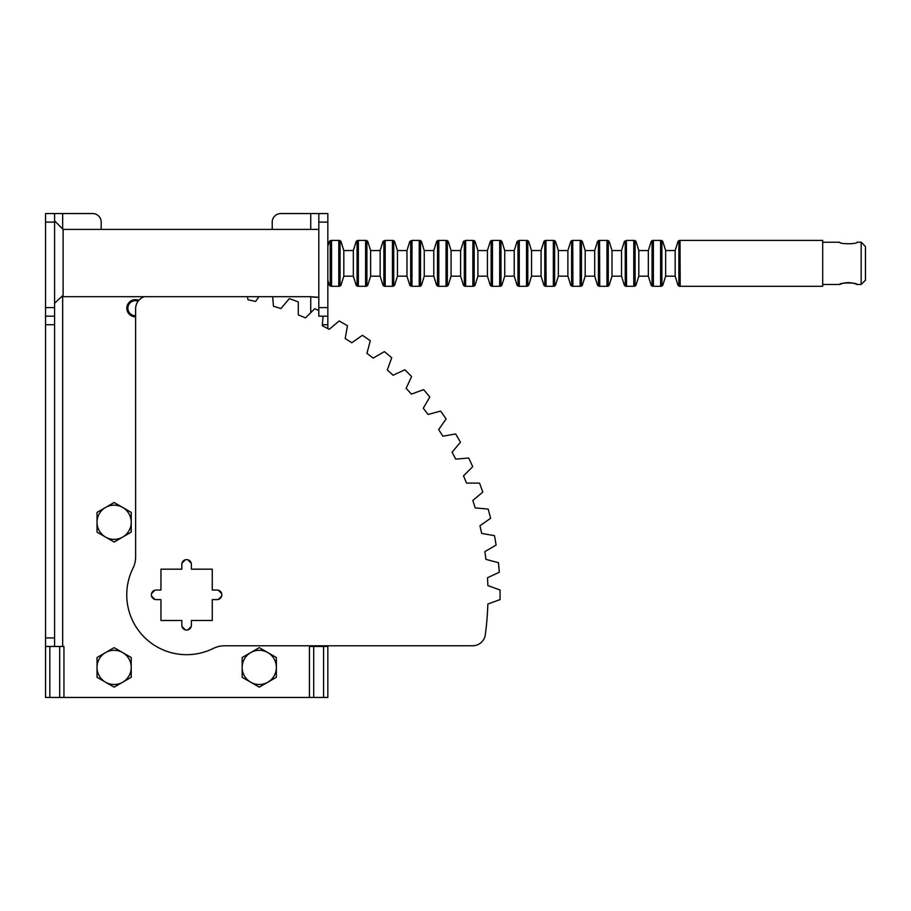 <?xml version="1.0" encoding="UTF-8"?>
<svg xmlns="http://www.w3.org/2000/svg" width="911" height="911" viewBox="0 0 911 911"><rect width="100%" height="100%" fill="white"/><g stroke="black" fill="none" stroke-linecap="round" stroke-linejoin="round"><path stroke-width="1.37" d="M310.731 229.401L310.731 213.55L280.77 213.55A8.552 8.552 0 0 0 272.218 222.102L272.218 229.401M310.731 213.55L327.835 213.55L327.835 324.726L322.346 324.726M327.835 316.174L318.804 316.174L318.804 213.55M327.835 646.48L327.835 697.45L309.433 697.45L309.433 646.48L327.835 646.48L327.835 645.785M327.835 328.598L327.835 324.726M49.832 697.45L45.55 697.45L45.55 646.48L63.952 646.48L63.952 697.45L49.832 697.45L49.832 646.48M63.952 697.45L309.433 697.45M318.804 646.48L318.804 645.785M101.178 229.401L101.178 222.102A8.552 8.552 0 0 0 92.626 213.55L54.58 213.55L54.58 324.726L45.55 324.726L45.55 213.55L54.58 213.55M97.022 532.138L114.126 542.011L131.23 532.138L131.23 512.392L114.126 502.508L97.022 512.392L97.022 532.138L105.574 537.08A17.104 17.104 0 0 0 131.23 522.265A17.104 17.104 0 0 0 105.574 507.45A17.104 17.104 0 0 0 105.574 537.08M276.363 657.526L259.259 647.641L242.155 657.526L242.155 677.272L250.707 682.214L259.259 687.145L276.363 677.272L276.363 657.526L267.811 652.583A17.104 17.104 0 0 0 242.155 667.399A17.104 17.104 0 0 0 267.811 682.214A17.104 17.104 0 0 0 267.811 652.583M97.022 677.272L114.126 687.145L122.678 682.214L131.23 677.272L131.23 657.526L114.126 647.641L97.022 657.526L97.022 677.272L105.574 682.214A17.104 17.104 0 0 0 131.23 667.399A17.104 17.104 0 0 0 105.574 652.583A17.104 17.104 0 0 0 105.574 682.214M54.58 324.726L54.58 646.48M45.55 646.48L45.55 324.726M45.55 316.174L54.58 316.174M54.58 303.272L63.121 295.255L63.121 229.401L318.804 229.401M318.804 297.305L309.649 296.69L61.595 296.69M309.649 296.69L316.071 297.305M131.23 512.392L122.678 507.45M131.23 657.526L122.678 652.583M138.779 300.379A8.552 8.552 0 0 0 126.834 308.237A8.552 8.552 0 0 0 135.614 316.777M138.108 301.222A7.527 7.527 0 0 0 127.859 308.237A7.527 7.527 0 0 0 135.614 315.753M144.268 296.69A12.834 12.834 0 0 0 135.614 308.818L135.637 556.86A25.656 25.656 0 0 1 132.972 568.248A59.864 59.864 0 0 0 213.197 648.461A25.656 25.656 0 0 1 224.584 645.797L472.627 645.774A12.834 12.834 0 0 0 485.335 634.637A301.37 301.37 0 0 0 487.84 604.039L500.059 599.586A313.486 313.486 0 0 0 500.048 590.009L487.84 585.568A301.37 301.37 0 0 0 487.499 577.745L499.274 572.256A313.486 313.486 0 0 0 498.442 562.713L485.882 559.354A301.37 301.37 0 0 0 484.868 551.588L496.119 545.085A313.486 313.486 0 0 0 494.457 535.657L481.657 533.402A301.37 301.37 0 0 0 479.96 525.761L490.608 518.302A313.486 313.486 0 0 0 488.125 509.055L475.178 507.917A301.37 301.37 0 0 0 472.82 500.458L482.784 492.099A313.486 313.486 0 0 0 479.505 483.103L466.5 483.103A301.37 301.37 0 0 0 463.505 475.872L472.695 466.683A313.486 313.486 0 0 0 468.653 457.994L455.705 459.133A301.37 301.37 0 0 0 452.084 452.186L460.442 442.234A313.486 313.486 0 0 0 455.648 433.932L442.848 436.198A301.37 301.37 0 0 0 438.646 429.593L446.094 418.946A313.486 313.486 0 0 0 440.605 411.1L428.045 414.459A301.37 301.37 0 0 0 423.285 408.253L429.787 397.002A313.486 313.486 0 0 0 423.626 389.657L411.408 394.11A301.37 301.37 0 0 0 406.124 388.337L411.613 376.562A313.486 313.486 0 0 0 404.837 369.786L393.062 375.275A301.37 301.37 0 0 0 387.289 369.991L391.73 357.772A313.486 313.486 0 0 0 384.396 351.623L373.146 358.125A301.37 301.37 0 0 0 366.928 353.354L370.299 340.805A313.486 313.486 0 0 0 362.453 335.305L351.805 342.764A301.37 301.37 0 0 0 345.201 338.562L347.455 325.762A313.486 313.486 0 0 0 339.154 320.968L329.201 329.326A301.37 301.37 0 0 0 322.255 325.717L323.098 316.174M247.439 296.69L247.986 299.776A301.37 301.37 0 0 1 255.627 301.461L258.975 296.69M272.628 296.69L273.471 306.244A301.37 301.37 0 0 1 280.93 308.601L289.288 298.637A313.486 313.486 0 0 1 298.284 301.917L298.284 314.91A301.37 301.37 0 0 1 305.515 317.905L314.705 308.715A313.486 313.486 0 0 1 318.804 310.583M160.951 569.181L160.951 590.043L156.157 590.043A4.794 4.794 0 0 0 151.374 594.837A4.794 4.794 0 0 0 156.168 599.62L160.951 599.62L160.951 620.493L181.824 620.482L181.824 625.276A4.794 4.794 0 0 0 186.607 630.059A4.794 4.794 0 0 0 191.401 625.276L191.401 620.482L212.263 620.482L212.263 599.62L217.057 599.62A4.794 4.794 0 0 0 221.84 594.826A4.794 4.794 0 0 0 217.057 590.043L212.263 590.043L212.263 569.17L191.39 569.17L191.39 564.387A4.794 4.794 0 0 0 186.607 559.593A4.794 4.794 0 0 0 181.813 564.387L181.813 569.17L160.951 569.181M185.4 559.753L181.972 563.18M191.242 563.18L187.803 559.753A4.794 4.794 0 0 1 191.242 563.18M221.692 593.619L218.253 590.191M218.253 599.461L221.692 596.033A4.794 4.794 0 0 1 218.253 599.461M187.814 629.911L191.242 626.472A4.794 4.794 0 0 1 187.814 629.911M181.972 626.472L185.411 629.911M151.522 596.033L154.961 599.472A4.794 4.794 0 0 1 151.522 596.033M154.961 590.191L151.522 593.63M527.811 285.28L527.811 241.426L526.512 240.413L526.512 286.293L527.811 285.28M531.546 250.548L541.066 250.548L541.066 276.17L531.546 276.17L531.546 250.548L528.665 241.369L527.367 240.413M526.456 240.413L519.316 240.413L517.118 241.381L514.237 250.548L514.237 276.17L517.118 285.325L518.416 286.293M519.099 240.436L517.972 241.426L519.27 240.413L519.27 286.293L517.972 285.28L517.972 241.426M519.316 286.293L526.456 286.293M514.237 276.17L504.728 276.17L504.728 250.548L501.847 241.369L500.538 240.413M500.993 241.426L500.993 285.291L499.683 286.293L499.683 240.413L500.993 241.426M499.638 240.413L492.498 240.413M492.282 240.436L491.143 241.426L492.452 240.413L492.452 286.293L491.143 285.28L491.143 241.426M491.598 240.413L490.3 241.381L487.419 250.548L487.419 276.17L490.3 285.325L491.598 286.293M492.498 286.293L499.638 286.293M487.419 276.17L477.911 276.17L477.911 250.548L475.03 241.369L473.72 240.413M474.175 241.426L474.175 285.291L472.866 286.293L472.866 240.413L474.175 241.426M472.82 240.413L465.68 240.413L463.471 241.381L460.602 250.548L460.602 276.17L463.471 285.325L464.781 286.293M465.464 240.436L464.325 241.426L465.635 240.413L465.635 286.293L464.325 285.28L464.325 241.426M465.68 286.293L472.82 286.293M460.602 276.17L451.082 276.17L451.082 250.548L448.212 241.369L446.902 240.413M447.358 241.426L447.358 285.291L446.048 286.293L446.048 240.413L447.358 241.426M446.003 240.413L438.863 240.413M438.646 240.436L437.508 241.426L438.817 240.413L438.817 286.293L437.508 285.28L437.508 241.426M437.963 240.413L436.654 241.381L433.784 250.548L433.784 276.17L436.654 285.325L437.963 286.293M438.863 286.293L446.003 286.293M433.784 276.17L424.264 276.17L424.264 250.548L421.394 241.369L420.085 240.413M420.54 241.426L420.54 285.291L419.231 286.293L419.231 240.413L420.54 241.426M419.185 240.413L412.045 240.413L409.836 241.381L406.966 250.548L406.966 276.17L409.836 285.325L411.146 286.293M411.829 240.436L410.69 241.426L412 240.413L412 286.293L410.69 285.28L410.69 241.426M412.045 286.293L419.185 286.293M406.966 276.17L397.447 276.17L397.447 250.548L394.565 241.369L393.267 240.413M393.723 241.426L393.723 285.291L392.413 286.293L392.413 240.413L393.723 241.426M392.368 240.413L385.228 240.413L383.019 241.381L380.149 250.548L380.149 276.17L383.019 285.325L384.328 286.293M385 240.436L383.873 241.426L385.182 240.413L385.182 286.293L383.873 285.28L383.873 241.426M385.228 286.293L392.368 286.293M380.149 276.17L370.629 276.17L370.629 250.548L367.748 241.369L366.45 240.413M366.894 241.426L366.894 285.291L365.596 286.293L365.596 240.413L366.894 241.426M365.55 240.413L358.41 240.413M358.182 240.436L357.055 241.426L358.353 240.413L358.353 286.293L357.055 285.28L357.055 241.426M357.511 240.413L356.201 241.381L353.331 250.548L353.331 276.17L356.201 285.325L357.511 286.293M358.41 286.293L365.55 286.293M353.331 276.17L343.811 276.17L343.811 250.548L340.93 241.369L339.632 240.413M340.076 241.426L340.076 285.291L338.778 286.293L338.778 240.413L340.076 241.426M338.721 240.413L331.581 240.413M331.365 240.436L330.237 241.426L331.536 240.413L331.536 286.293L330.237 285.28L330.237 241.426M331.581 286.293L338.721 286.293M545.917 240.436L546.088 286.293L544.789 285.28L544.789 241.426L546.088 240.413L544.789 241.426M546.144 286.293L553.284 286.293M546.144 240.413L553.284 240.413M554.628 285.28L553.33 286.293L553.33 240.413L554.628 241.426L554.628 285.28M558.363 250.548L567.883 250.548L567.883 276.17L558.363 276.17L558.363 250.548L555.482 241.369L554.184 240.413M572.734 240.436L572.917 286.293L571.607 285.28L571.607 241.426L572.917 240.413L571.607 241.426M572.962 286.293L580.102 286.293M572.962 240.413L580.102 240.413M581.457 285.28L580.148 286.293L580.148 240.413L581.457 241.426L581.457 285.28M585.181 250.548L594.701 250.548L594.701 276.17L585.181 276.17L585.181 250.548L582.3 241.369L581.002 240.413M599.563 240.436L599.734 286.293L598.425 285.28L598.425 241.426L599.734 240.413L598.425 241.426M599.78 286.293L606.92 286.293M599.78 240.413L606.92 240.413M608.275 285.28L606.965 286.293L606.965 240.413L608.275 241.426L608.275 285.28M611.998 250.548L621.518 250.548L621.518 276.17L611.998 276.17L611.998 250.548L609.129 241.369L607.819 240.413M626.381 240.436L626.552 286.293L625.242 285.28L625.242 241.426L626.552 240.413L625.242 241.426M626.597 286.293L633.76 286.293L635.092 285.28L633.783 286.293L633.783 240.413L626.597 240.413L624.388 241.381L621.518 250.548M635.092 285.28L635.092 241.426L633.783 240.413M638.816 250.548L648.336 250.548L648.336 276.17L638.816 276.17L638.816 250.548L635.946 241.369L634.637 240.413M652.06 241.426L652.06 285.28L653.369 286.293L653.369 240.413L652.06 241.426L653.198 240.436M653.415 286.293L660.555 286.293M653.415 240.413L660.555 240.413M661.91 285.28L661.91 241.426L660.6 240.413L660.6 286.293L661.91 285.28M665.645 250.548L675.153 250.548L675.153 276.17L665.645 276.17L665.645 250.548L662.764 241.369L661.454 240.413M678.877 285.28L680.187 286.293L678.877 285.28L678.877 241.426L680.187 240.413L678.877 241.426M680.232 286.293L822.69 286.293L822.69 240.413L680.232 240.413M680.016 240.436L680.187 286.293M861.168 242.235L861.168 284.471L865.45 280.201L865.45 246.505L861.168 242.235L857 242.235C857.479 244.228 839.213 244.228 839.691 242.235C839.213 244.228 857.479 244.228 857 242.235M841.662 283.742L839.691 284.471C839.213 282.478 857.479 282.478 857 284.471L855.019 283.742M853.926 283.412L852.559 283.082M852.024 282.968L851.386 282.865M850.817 282.786L850.179 282.706M849.576 282.661L848.95 282.626M848.335 282.626L847.708 282.638M847.105 282.661L846.456 282.717M845.863 282.786L845.226 282.877M844.668 282.968L844.03 283.105M843.506 283.219L842.755 283.412M318.804 222.102L327.835 222.102M318.804 307.622L327.835 307.622M323.564 646.48L323.564 697.45M313.703 697.45L313.703 646.48M310.731 646.48L310.731 645.785M310.731 312.689L310.731 296.713M62.654 646.48L62.654 296.69M62.654 228.934L62.654 213.55M45.55 222.102L54.58 222.102M45.55 307.622L54.58 307.622M59.682 697.45L59.682 646.48M54.58 637.928L45.55 637.928M63.121 229.401L54.58 220.872M531.546 276.17L528.665 285.337L527.367 286.293M514.237 250.548L504.728 250.548M504.728 276.17L501.847 285.337L500.538 286.293M487.419 250.548L477.911 250.548M477.911 276.17L475.03 285.337L473.72 286.293M460.602 250.548L451.082 250.548M451.082 276.17L448.212 285.337L446.902 286.293M433.784 250.548L424.264 250.548M424.264 276.17L421.394 285.337L420.085 286.293M406.966 250.548L397.447 250.548M397.447 276.17L394.565 285.337L393.267 286.293M380.149 250.548L370.629 250.548M370.629 276.17L367.748 285.337L366.45 286.293M353.331 250.548L343.811 250.548M327.835 246.312L329.383 241.381L330.682 240.413M343.811 276.17L340.93 285.337L339.632 286.293M327.835 280.394L329.383 285.325L330.682 286.293M541.066 276.17L543.935 285.325L545.245 286.293M541.066 250.548L543.935 241.381L545.245 240.413M558.363 276.17L555.482 285.337L554.184 286.293M567.883 276.17L570.753 285.325L572.062 286.293M567.883 250.548L570.753 241.381L572.062 240.413M585.181 276.17L582.3 285.337L581.002 286.293M594.701 276.17L597.57 285.325L598.88 286.293M594.701 250.548L597.57 241.381L598.88 240.413M611.998 276.17L609.129 285.337L607.819 286.293M621.518 276.17L624.388 285.325L625.698 286.293M638.816 276.17L635.946 285.337L634.637 286.293M648.336 276.17L651.206 285.325L652.515 286.293M648.336 250.548L651.206 241.381L652.515 240.413M665.645 276.17L662.764 285.337L661.454 286.293M675.153 276.17L678.035 285.325L679.333 286.293M675.153 250.548L678.035 241.381L679.333 240.413M822.69 242.235L839.691 242.235M822.69 284.471L839.691 284.471M857 284.471L861.168 284.471"/></g></svg>
